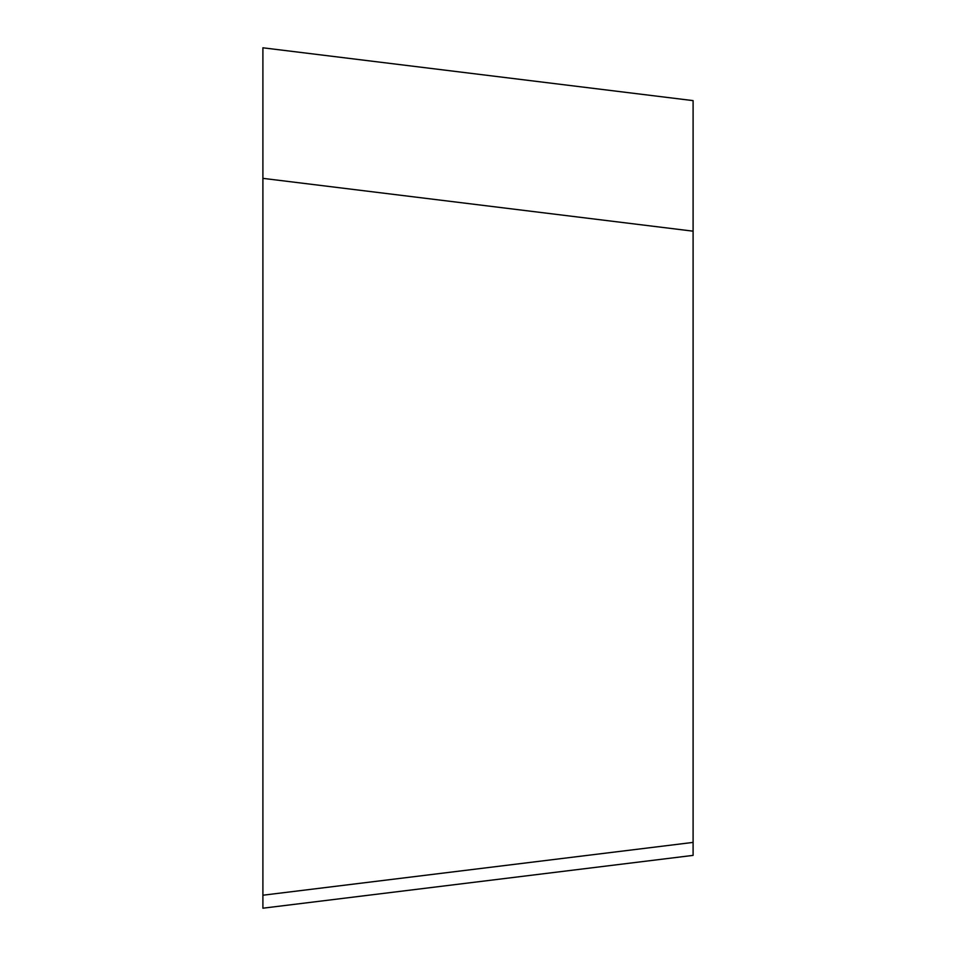 <?xml version="1.0" encoding="UTF-8"?>
<svg xmlns="http://www.w3.org/2000/svg" width="956" height="956" viewBox="0 0 956 956"><rect width="100%" height="100%" fill="white"/><g stroke="black" fill="none" stroke-linecap="round" stroke-linejoin="round"><path stroke-width="1.43" d="M693.1 855.381L262.9 908.2L693.1 855.381L693.1 231.173L262.9 178.354L262.9 47.8L262.9 478M693.1 113.597L693.1 100.619L262.9 47.8L262.9 60.778M693.1 100.619L693.1 231.173M262.9 178.354L262.9 237.59M693.1 842.403L262.9 895.222L262.9 908.2L262.9 179.334"/></g></svg>
